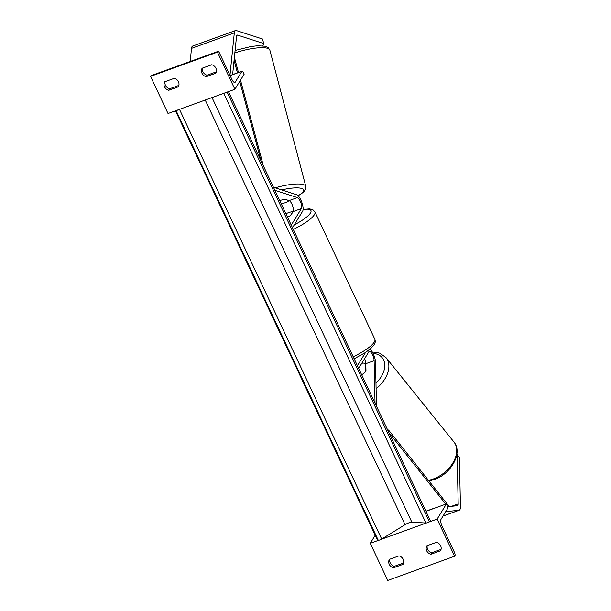 <?xml version="1.0" encoding="UTF-8"?>
<svg xmlns="http://www.w3.org/2000/svg" width="611" height="611" viewBox="0 0 611 611"><rect width="100%" height="100%" fill="white"/><g stroke="black" fill="none" stroke-linecap="round" stroke-linejoin="round"><path stroke-width="0.92" d="M358.672 368.38L368.792 351.852A6.049 2.062 -109.9 0 1 369.227 351.47A6.049 2.062 -109.9 0 1 372.282 354.327A6.049 2.062 -109.9 0 1 374.115 360.673L375.032 403.153M361.788 363.285A7.561 5.048 -38.8 0 1 365.554 363.591L365.722 371.45A7.561 5.048 -38.8 0 1 361.628 374.658A7.561 5.048 -38.8 0 0 365.981 371.106L365.821 363.675A6.049 2.062 70.1 0 0 364.622 358.665M369.983 349.179A9.073 3.093 -109.9 0 1 375.528 362.43L376.475 406.216M357.42 365.729L365.538 352.478M451.575 506.298L458.189 503.899L457.12 454.553L459.38 457.364L460.45 506.71A9.684 3.292 -109.9 0 1 459.923 509.582A9.684 3.292 -109.9 0 1 459.228 510.2A9.684 3.292 -109.9 0 1 458.953 510.261L445.702 511.667M458.189 503.899A4.842 1.65 -109.9 0 1 457.929 505.335A4.842 1.65 -109.9 0 1 457.578 505.648A4.842 1.65 -109.9 0 1 457.44 505.679L447.588 506.725M434.94 508.062L434.528 508.215M425.89 511.231L434.49 508.115M441.035 549.404L431.778 552.756A6.049 5.491 31.5 0 1 427.639 549.289A6.049 5.491 31.5 0 1 427.226 545.654M426.852 545.783A6.049 5.491 -148.5 0 0 426.707 550.809A6.049 5.491 -148.5 0 0 430.847 554.276L440.478 550.786A6.049 5.491 31.5 0 0 436.483 542.301L426.852 545.783M393.4 567.84A6.049 5.491 -148.5 0 1 389.268 564.373A6.049 5.491 -148.5 0 1 389.406 559.355L399.036 555.865A6.049 5.491 31.5 0 1 403.031 564.358L393.4 567.84L394.332 566.328A6.049 5.491 31.5 0 1 390.192 562.853A6.049 5.491 31.5 0 1 389.78 559.218M454.615 556.224L437.14 519.083L446.435 503.899L447.061 505.228A2.727 0.924 -109.9 0 1 447.588 508.589L441.012 519.327A5.446 1.856 70.1 0 0 442.066 526.056L454.424 552.313A2.727 0.924 -109.9 0 1 454.951 555.682L454.615 556.224L387.748 580.45L370.274 543.309L378.69 540.254M381.058 539.398L426.348 522.985M428.723 522.13L437.14 519.083M394.332 566.328L403.588 562.975M425.936 511.331L446.435 503.899M370.274 543.309L375.207 535.251M430.847 554.276L431.778 552.756M285.91 213.751A7.561 1.864 154.8 0 1 292.776 211.765L290.469 215.523A7.561 1.864 154.8 0 1 287.498 217.126A7.561 1.864 154.8 0 0 290.813 215.309L293.081 211.597L301.376 208.588A6.049 2.062 70.1 0 0 300.811 202.562A6.049 2.062 70.1 0 0 297.381 197.605L274.889 190.342M237.595 35.11A4.842 1.65 70.1 0 0 237.144 35.102A4.842 1.65 70.1 0 0 236.793 35.407L237.595 35.11L263.715 43.549L262.516 39.005L236.396 30.565A9.684 3.292 70.1 0 0 235.495 30.55L192.694 46.054A9.684 3.292 70.1 0 0 191.999 46.665A9.684 3.292 70.1 0 0 191.518 48.368L190.174 61.49M235.495 30.55A9.684 3.292 70.1 0 0 234.792 31.161A9.684 3.292 70.1 0 0 234.311 32.864L230.003 74.924L230.347 75.436M236.793 35.407A4.842 1.65 70.1 0 0 236.549 36.255L232.623 74.611M263.715 43.549L262.875 45.856M293.081 211.597A6.049 2.062 -109.9 0 0 292.516 205.571A6.049 2.062 -109.9 0 0 289.087 200.607L285.154 199.339A7.561 1.818 -14.8 0 0 279.723 200.599A7.561 1.818 -14.8 0 1 284.757 199.392L288.866 200.538M288.919 200.736A7.561 1.818 -14.8 0 1 285.024 202.776A7.561 1.818 -14.8 0 1 281.259 203.86M202.508 68.104A6.049 5.491 -148.5 0 0 202.921 71.739A6.049 5.491 -148.5 0 0 207.06 75.214L216.317 71.861M201.997 73.259A6.049 5.491 31.5 0 1 202.134 68.241L211.765 64.751A6.049 5.491 -148.5 0 1 215.759 73.244L206.128 76.726A6.049 5.491 31.5 0 1 201.997 73.259M165.062 81.668A6.049 5.491 -148.5 0 0 165.474 85.311A6.049 5.491 -148.5 0 0 169.614 88.778L178.87 85.425M164.55 86.823A6.049 5.491 31.5 0 1 164.687 81.805L174.318 78.315A6.049 5.491 -148.5 0 1 178.313 86.808L168.682 90.298A6.049 5.491 31.5 0 1 164.55 86.823M217.417 52.141L234.891 89.29L244.194 74.107L243.568 72.778A2.727 0.924 70.1 0 0 242.04 71.197A2.727 0.924 70.1 0 0 241.849 71.365L235.273 82.103A5.446 1.856 -109.9 0 1 234.876 82.447A5.446 1.856 -109.9 0 1 231.829 79.277L219.471 53.012A2.727 0.924 70.1 0 0 217.944 51.431A2.727 0.924 70.1 0 0 217.745 51.599L217.417 52.141L150.55 76.375L168.025 113.516L234.891 89.29M217.944 51.431L151.077 75.657A2.727 0.924 70.1 0 0 150.879 75.833L150.55 76.375M168.682 90.298L169.614 88.778M206.128 76.726L207.06 75.214M292.501 227.766L302.621 211.246A9.073 3.093 70.1 0 0 301.773 202.203A9.073 3.093 70.1 0 0 296.633 194.764L273.453 187.279M291.256 225.115L301.376 208.588M445.747 504.151L389.322 433.199A3.024 1.031 70.1 0 0 389.016 432.871M449.245 506.55L389.283 430.946A6.049 2.062 70.1 0 0 387.534 429.709M240.497 80.14L261.966 160.388A6.049 2.062 -109.9 0 1 262.394 163.779M239.733 81.385L260.775 160.029A3.024 1.031 -109.9 0 1 260.912 160.624M234.395 57.342L238.45 72.495M234.089 60.306L237.45 72.862M175.487 110.812L377.56 540.246L378.27 540.284A2.727 0.672 -25.2 0 0 381.676 539.055L405.047 524.681A5.446 1.344 154.8 0 1 411.86 522.214L425.928 523.016A2.727 0.672 -25.2 0 0 429.334 521.786L430.518 521.061L228.438 91.627M176.442 110.461A2.727 0.672 -25.2 0 0 178.817 109.606M224.107 93.193A2.727 0.672 -25.2 0 0 226.475 92.337M365.821 363.675L374.115 360.673M443.028 516.028L458.953 510.261M353.196 356.748A26.93 6.637 -25.2 0 0 374.283 342.068A26.93 6.637 -25.2 0 0 374.841 339.227C375.521 341.328 375.299 343.122 374.184 344.619L370.976 348.308L365.607 352.425L354.166 358.81M303.094 209.497L309.487 208.863L312.824 209.718L314.917 211.88A26.93 6.637 154.8 0 1 314.36 214.721A26.93 6.637 154.8 0 1 293.272 229.4M294.319 224.802A23.898 5.896 -25.2 0 0 310.434 213.04A23.898 5.896 -25.2 0 0 303.079 209.68M428.517 480.284A26.93 17.963 -38.8 0 0 433.336 478.955A26.93 17.963 -38.8 0 0 453.874 441.906L386.037 357.649A26.93 17.963 141.2 0 1 376.093 388.711M375.979 383.15A23.898 15.947 -38.8 0 0 373.015 353.364M191.518 48.368L234.311 32.864M234.845 52.936A26.93 6.469 -14.8 0 1 269.856 50.11L305.813 186.424A26.93 6.469 165.2 0 0 275.217 187.844M281.663 189.929A23.898 5.743 -14.8 0 1 301.826 188.532A23.898 5.743 -14.8 0 1 298.008 195.688M150.879 75.833L217.745 51.599M230.11 75.619L241.849 71.365M234.357 82.432L235.273 82.103M289.087 200.607L297.381 197.605M227.139 92.093L429.334 521.786M176.075 110.599L378.27 540.284M179.481 109.361L381.676 539.055M205.227 100.036L405.047 524.681M212.032 97.569L411.86 522.214M223.733 93.33L425.928 523.016M443.006 516.074L459.228 510.2M314.917 211.88L374.841 339.227M453.874 441.906C463.214 452.804 450.987 474.021 434.314 479.536L429.037 480.941M372.298 352.051L377.186 352.455L380.08 353.318L386.037 357.649M235.098 50.453L251.213 46.474L257.559 45.779L265.09 46.222L268.191 47.635L269.856 50.11M298.13 195.81L303.56 192.175L305.584 189.41L305.813 186.424M230.064 75.535L242.04 71.197"/></g></svg>
